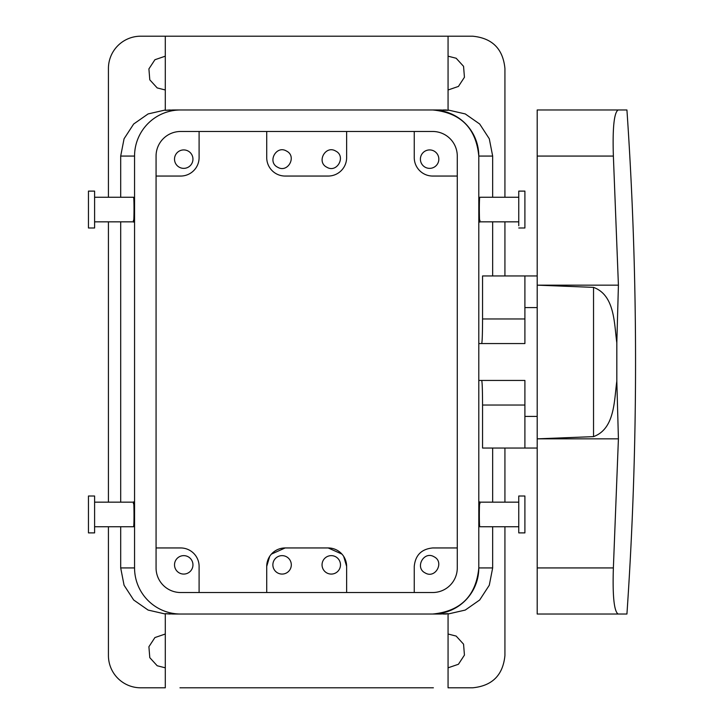 <?xml version="1.0" encoding="UTF-8"?>
<svg xmlns="http://www.w3.org/2000/svg" width="724" height="724" viewBox="0 0 724 724"><rect width="100%" height="100%" fill="white"/><g stroke="black" fill="none" stroke-linecap="round" stroke-linejoin="round"><path stroke-width="1.09" d="M341.954 554.113L328.189 547.95A18.444 18.444 0 0 1 346.633 566.394L343.692 556.403M271.4 554.113L285.166 547.95A18.444 18.444 0 0 0 266.722 566.394L266.722 592.522L266.722 566.394L269.69 556.367M285.166 547.95L328.189 547.95L285.166 547.95M346.633 592.522L346.633 566.394L346.633 592.522M335.683 556.765A9.222 9.222 0 0 0 323.176 560.439A9.222 9.222 0 0 0 326.841 572.946A9.222 9.222 0 0 0 339.357 569.281A9.222 9.222 0 0 0 335.683 556.765M286.505 556.765A9.222 9.222 0 0 0 273.998 560.439A9.222 9.222 0 0 0 277.672 572.946A9.222 9.222 0 0 0 290.179 569.281A9.222 9.222 0 0 0 286.505 556.765M190.24 550.638L191.091 551.181M199.1 592.522L199.1 566.394A18.444 18.444 0 0 0 180.656 547.95L156.067 547.95M188.159 556.765A9.222 9.222 0 0 0 175.642 560.439A9.222 9.222 0 0 0 179.317 572.946A9.222 9.222 0 0 0 191.824 569.281A9.222 9.222 0 0 0 188.159 556.765M446.536 109.967L443.206 109.967C450.527 110.446 449.559 110.446 440.31 109.967L432.699 109.967C460.681 112.691 476.057 128.058 478.799 156.067L478.799 567.933C476.057 595.942 460.681 611.309 432.662 614.033L440.31 614.033C449.559 613.554 450.527 613.554 443.206 614.033L446.536 614.033M537.199 448.056L524.9 448.056L524.9 380.444L478.799 380.444M524.9 318.967L482.555 318.967L482.555 275.944L524.9 275.944L524.9 343.556L478.799 343.556M414.255 592.522L414.255 566.394C415.35 555.19 421.495 549.045 432.699 547.95L457.278 547.95M425.196 572.946C414.49 567.743 423.875 550.557 434.038 556.765C444.753 561.969 435.368 579.155 425.196 572.946M414.255 131.478L414.255 157.606A18.444 18.444 0 0 0 432.699 176.05L457.278 176.05M346.633 131.478L346.633 157.606A18.444 18.444 0 0 1 328.189 176.05L285.166 176.05A18.444 18.444 0 0 1 266.722 157.606L266.722 131.478M156.067 176.05L180.656 176.05A18.444 18.444 0 0 0 199.1 157.606L199.1 131.478M170.149 109.967C162.828 110.446 163.796 110.446 173.045 109.967L180.656 109.967A46.101 46.101 0 0 0 134.555 156.067L134.555 567.933L120.691 567.933L120.691 526.746M120.691 502.157L120.691 221.843M120.691 197.254L120.691 156.067L124.066 138.764L133.668 124.012L148.103 113.93L165.289 109.994M94.6 526.746L133.587 526.746L133.795 525.235C134.293 518.303 133.859 495.388 133.388 503.66M94.6 197.254L133.587 197.254L133.795 198.765C134.293 205.697 133.859 228.612 133.388 220.34M170.149 614.033C162.828 613.554 163.796 613.554 173.045 614.033L432.699 614.033A46.101 46.101 0 0 0 478.799 567.933L492.664 567.933L489.288 585.236L479.686 599.988L465.251 610.07L448.066 614.006M120.691 567.933L124.066 585.236L133.668 599.988L148.103 610.07L165.289 614.006M173.045 614.033L180.656 614.033A46.101 46.101 0 0 1 134.555 567.933M173.045 109.967L432.699 109.967A46.101 46.101 0 0 1 478.799 156.067L492.664 156.067L492.664 197.254M492.664 221.843L492.664 275.944M492.664 448.056L492.664 502.157M492.664 526.746L492.664 567.933M482.555 318.967C482.501 333.909 482.22 342.108 481.695 343.556M524.9 405.033L482.555 405.033L482.555 448.056L524.9 448.056M482.555 405.033C482.501 390.091 482.22 381.892 481.695 380.444M518.755 526.746L479.768 526.746L479.56 525.235C479.062 518.303 479.496 495.388 479.967 503.66M518.755 197.254L479.768 197.254L479.56 198.765C479.062 205.697 479.496 228.612 479.967 220.34M524.9 416.4L537.199 416.4M524.9 307.6L537.199 307.6M492.664 156.067L489.288 138.764L479.686 124.012L465.251 113.93L448.066 109.994M433.386 687.8L179.968 687.8C160.447 687.8 160.447 687.8 179.968 687.8M165.289 613.626L165.289 687.8L140.7 687.8A32.272 32.272 0 0 1 108.428 655.528L108.428 526.746M504.927 526.746L504.927 655.528C503.008 675.13 492.257 685.89 472.654 687.8L448.066 687.8L448.066 613.626M425.196 167.235A9.222 9.222 0 0 0 437.712 163.561A9.222 9.222 0 0 0 434.038 151.054A9.222 9.222 0 0 0 421.531 154.719A9.222 9.222 0 0 0 425.196 167.235M188.159 151.054A9.222 9.222 0 0 0 175.642 154.719A9.222 9.222 0 0 0 179.317 167.235A9.222 9.222 0 0 0 191.824 163.561A9.222 9.222 0 0 0 188.159 151.054M277.672 167.235C266.957 162.031 276.342 144.845 286.505 151.054C297.22 156.257 287.835 173.443 277.672 167.235M335.683 151.054C346.398 156.257 337.013 173.443 326.841 167.235C316.135 162.031 325.519 144.845 335.683 151.054M504.927 197.254L504.927 68.472C503.008 48.87 492.257 38.11 472.654 36.2L140.7 36.2A32.272 32.272 0 0 0 108.428 68.472L108.428 197.254M108.428 502.157L108.428 221.843M165.289 89.984L157.189 87.921L149.796 79.83L148.909 68.898L154.918 59.73L165.289 56.182M165.289 667.818L157.189 665.754L149.796 657.664L148.909 646.731L154.918 637.563L165.289 634.016M504.927 502.157L504.927 448.056M504.927 275.944L504.927 221.843M448.066 56.182L456.165 58.246L463.559 66.337L464.437 77.269L458.428 86.437L448.066 89.984M448.066 634.016L456.165 636.079L463.559 644.17L464.437 655.102L458.428 664.27L448.066 667.818M524.9 275.944L537.199 275.944M94.6 530.638L94.6 496.012L88.455 496.012L88.455 532.891L94.6 532.891L94.6 530.638M94.6 193.362L94.6 191.109L88.455 191.109L88.455 227.988L94.6 227.988L94.6 193.362M518.755 532.891L518.755 496.012L524.9 496.012L524.9 532.891L518.755 532.891M518.755 227.988L524.9 227.988L524.9 191.109L518.755 191.109L518.755 225.734M626.93 109.967L618.133 109.967L626.93 109.967C638.423 277.989 638.423 446.011 626.93 614.033L618.133 614.033L626.93 614.033M537.199 109.967L618.133 109.967C614.07 112.573 612.486 127.94 613.373 156.067C612.486 127.94 614.07 112.573 618.133 109.967L537.199 109.967L537.199 156.067L613.373 156.067L618.414 285.156L616.821 342.95L616.821 381.05L618.414 438.844L613.373 567.933C612.486 596.06 614.07 611.427 618.133 614.033C614.07 611.427 612.486 596.06 613.373 567.933L537.199 567.933L537.199 614.033L618.133 614.033M537.199 567.933L537.199 156.067M616.83 342.95C614.124 323.393 614.929 295.202 593.535 287.374L593.535 436.626L537.199 438.844L618.414 438.844M593.535 287.374L537.199 285.156L618.414 285.156M593.535 436.626C614.929 428.798 614.124 400.607 616.83 381.05M457.278 156.067A24.589 24.589 0 0 0 432.699 131.478L180.656 131.478A24.589 24.589 0 0 0 156.067 156.067L156.067 567.933A24.589 24.589 0 0 0 180.656 592.522L432.699 592.522A24.589 24.589 0 0 0 457.278 567.933L457.278 156.067M134.555 156.067L120.691 156.067M133.587 502.157L94.6 502.157M94.6 221.843L133.587 221.843M518.755 502.157L479.768 502.157M479.768 221.843L518.755 221.843M448.066 36.2L448.066 110.374M165.289 36.2L165.289 110.374"/></g></svg>
